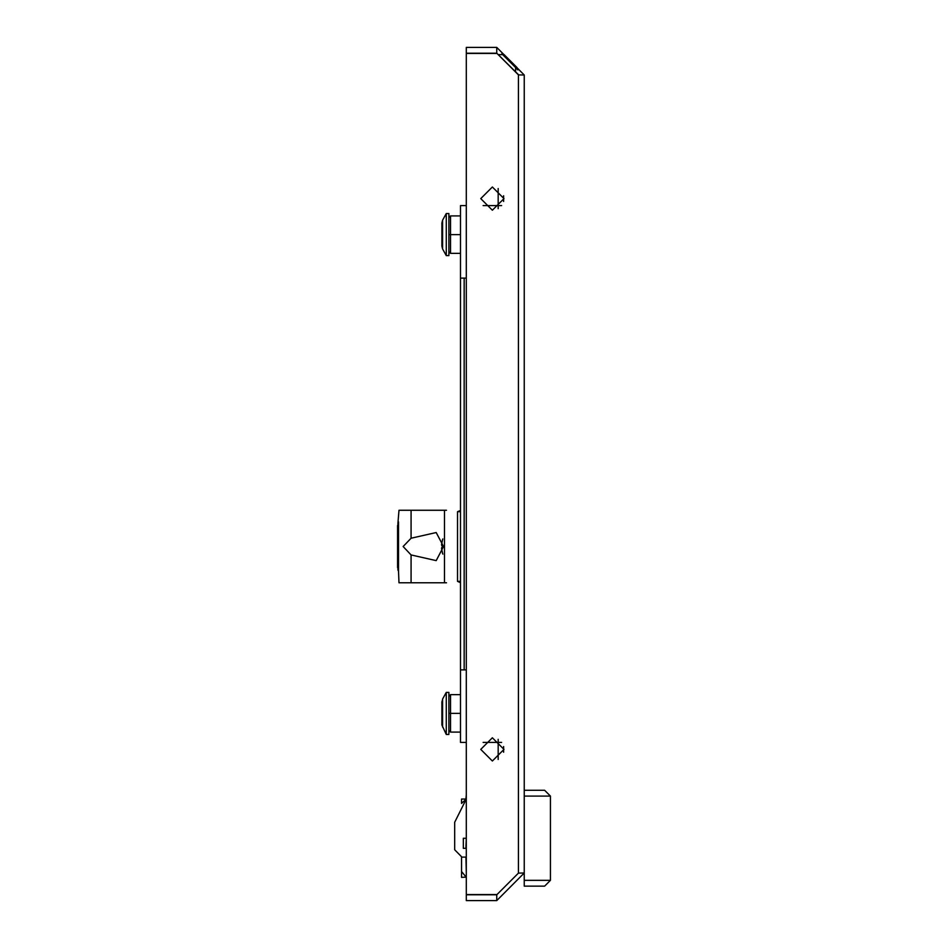 <?xml version="1.0" encoding="UTF-8"?>
<svg xmlns="http://www.w3.org/2000/svg" width="948" height="948" viewBox="0 0 948 948"><rect width="100%" height="100%" fill="white"/><g stroke="black" fill="none" stroke-linecap="round" stroke-linejoin="round"><path stroke-width="1.42" d="M442.574 220.22L446.224 213.537L446.224 255.616L442.574 248.945L442.574 220.22L441.875 223.005L441.875 246.16L442.574 248.933M446.224 213.537L448.831 213.549L448.831 255.616L446.224 255.616M446.532 510.273L398.954 510.273L397.876 523.154L397.876 569.949L398.492 571.217L398.492 521.886M446.532 582.83L398.954 582.83L398.492 571.217M524.291 886.096L544.602 886.096L524.291 886.096L524.291 880.289L550.409 880.289L550.409 796.13L544.602 790.324L524.291 790.324L544.602 790.324L550.409 796.13L524.291 796.13M442.42 540.289L441.495 544.555L441.709 545.645L442.42 545.112L442.42 547.991L441.709 547.458L441.495 548.548L442.42 552.814M441.875 724.521L441.875 701.84L441.875 724.521M446.224 693.249L446.224 733.586M448.831 733.586L448.831 692.384L446.224 692.384L442.574 699.055L442.574 727.175M466.25 873.025L465.954 857.075M465.954 799.211L466.25 794.614M501.646 205.562L498.174 205.562L498.174 188.545M503.613 201.45L503.613 195.75M501.646 742.438L483.077 742.438M503.613 752.25L503.613 746.55M442.574 699.66L441.875 701.84M492.368 186.993L480.755 198.594L492.368 210.207L503.969 198.594L492.368 186.993M492.368 761.007L480.755 749.406L492.368 737.793L503.969 749.406L492.368 761.007M466.25 205.562L460.444 205.562L460.444 278.108L466.25 278.108L464.212 278.108L464.212 669.892L466.25 669.892L460.444 669.892L460.444 742.438L466.25 742.438M466.25 799.034L454.637 822.248L454.637 849.811L461.889 857.075L466.25 857.075L461.889 857.075M463.347 848.365L463.347 838.21L465.954 838.21L463.347 838.21L463.347 848.365L466.25 848.365M454.637 849.811L454.637 837.475M515.582 72.048L515.582 67.581L502.653 54.652L498.174 54.652M517.881 69.879L515.582 67.581M517.027 69.026L517.027 67.581L504.111 54.652L501.812 53.811M411.112 538.18L436.151 532.48L443.51 546.546L436.151 560.624L411.112 554.924L403.078 546.546L411.112 538.18L411.112 510.273M444.482 582.83L444.482 510.273M460.444 582.653L457.54 581.373L457.54 511.73L460.444 510.451M397.876 523.154L397.876 528.178M397.876 564.913L397.876 569.949M496.716 47.4L496.716 53.206L466.25 53.206L466.25 47.4L496.716 47.4L524.291 74.975L524.291 881.735M544.602 886.096L550.409 880.289L544.602 886.096M465.954 877.196L461.605 877.386L461.605 871.579L466.25 877.267M461.605 857.063L461.605 871.579M461.605 861.424L461.605 865.05M465.954 799.034L461.605 799.034L461.605 803.383M466.025 799.2L461.877 803.063M454.637 831.68L454.637 822.248L454.637 831.68M518.449 873.072L497.013 894.509L466.25 894.509L466.25 53.491L497.013 53.491L518.449 74.928L518.449 873.072L524.291 873.025L496.716 900.6L466.25 900.6L466.25 894.794L496.716 894.794L496.716 900.6M518.485 873.072L496.716 894.794M524.291 873.025L524.28 873.914L524.291 873.025M496.716 53.206L518.485 74.679M524.291 74.975L518.449 74.928M460.444 694.694L450.573 694.694L450.573 713.417L460.444 713.417M448.831 713.417L450.573 713.417L450.573 732.14L460.444 732.14M450.573 694.694L448.831 696.436M450.573 732.14L448.831 730.398M483.077 205.562L498.174 205.562L498.174 208.655M442.882 538.962L442.361 540.277M442.882 554.142L442.361 552.826M441.709 545.645L442.384 545.716L442.384 547.387L441.709 547.458M460.444 278.108L460.444 669.892M460.444 215.86L450.573 215.86L450.573 234.583L460.444 234.583M448.831 234.583L450.573 234.583L450.573 253.306L460.444 253.306M450.573 215.86L448.831 217.602M450.573 253.306L448.831 251.564M465.954 848.365L465.954 846.955M465.954 846.908L466.25 838.21M411.112 582.83L411.112 554.924M460.444 511.73L457.54 511.73M457.54 581.373L460.444 581.373M550.409 796.13L544.602 790.324M397.591 525.453L397.591 567.651M498.174 759.455L498.174 739.345M441.875 724.995L446.224 734.463L448.831 734.463"/></g></svg>

